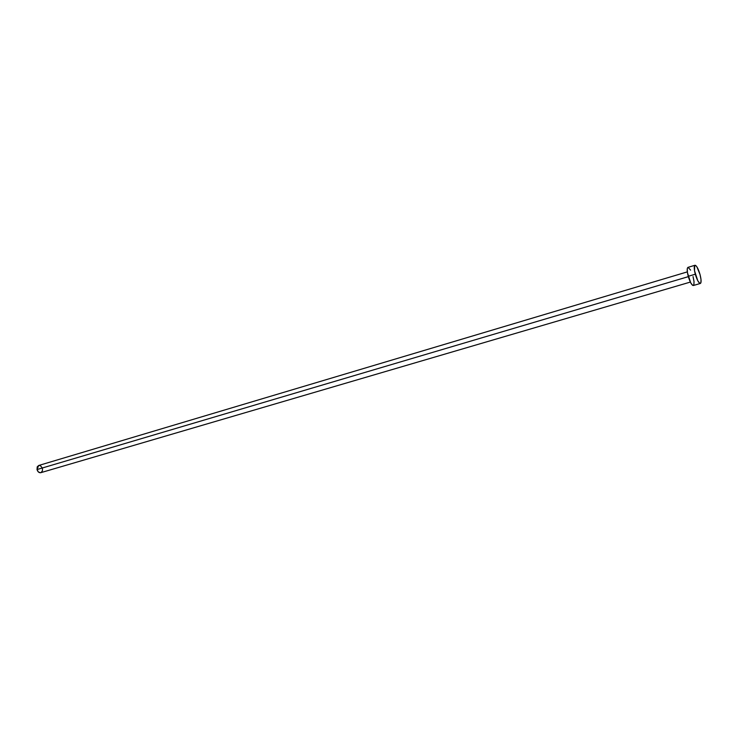 <?xml version="1.0" encoding="UTF-8"?>
<svg xmlns="http://www.w3.org/2000/svg" width="738" height="738" viewBox="0 0 738 738"><rect width="100%" height="100%" fill="white"/><g stroke="black" fill="none" stroke-linecap="round" stroke-linejoin="round"><path stroke-width="1.11" d="M687.336 271.879L38.662 465.494L37.029 469.553L688.342 276.649L37.029 469.553C37.767 471.868 39.022 472.91 40.793 472.68L690.353 282.073M693.047 276.565L694.024 281.575L693.877 284.868L692.641 285.348L690.722 282.811L687.475 272.811L687.244 268.78L687.973 267.368C686.857 268.171 686.949 271.15 688.24 276.307L695.297 274.213L688.24 276.307C690.03 282.202 691.727 285.265 693.333 285.514L700.344 283.466C698.775 283.207 697.096 280.126 695.297 274.213C693.997 269.047 693.886 266.058 694.965 265.265C696.552 265.532 698.24 268.614 700.021 274.508C701.321 279.665 701.432 282.654 700.353 283.466M688.176 267.35L690.602 270.136M700.021 274.508L701.008 279.527L700.879 282.829L699.67 283.291L697.779 280.744L694.513 270.708L694.762 265.376L695.685 265.459L696.912 266.888L700.021 274.508M40.572 472.726L38.413 471.997L37.029 469.553L37.232 466.831L38.68 465.494M38.911 465.438L40.553 465.798L42.223 467.92M42.444 468.612L42.453 470.715L41.088 472.56M694.965 265.265L687.964 267.368"/></g></svg>
